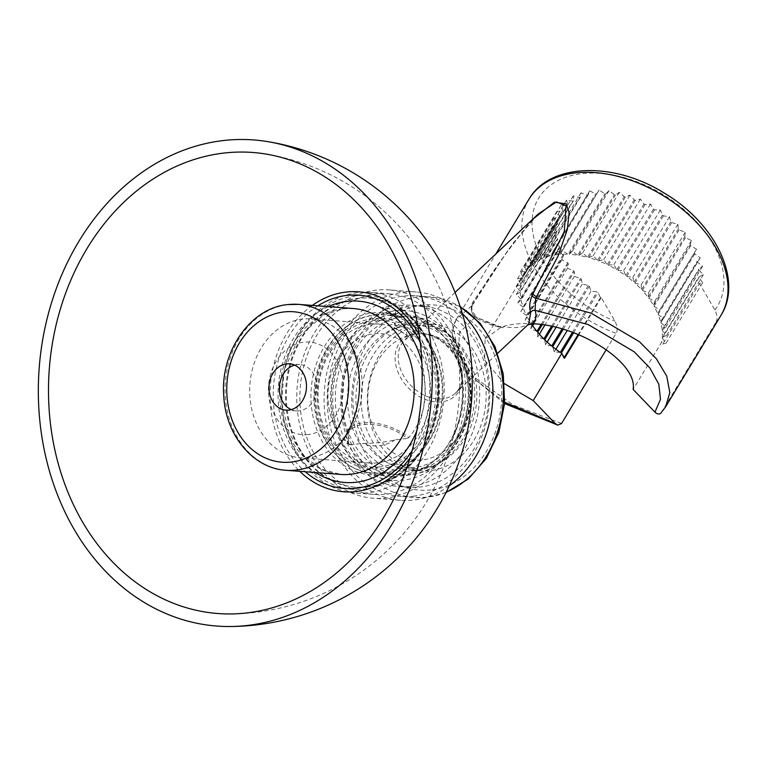 <?xml version="1.0" encoding="UTF-8"?>
<svg xmlns="http://www.w3.org/2000/svg" width="767" height="767" viewBox="0 0 767 767"><rect width="100%" height="100%" fill="white"/><g stroke="black" fill="none" stroke-linecap="round" stroke-linejoin="round"><path stroke-width="0.58" stroke-dasharray="3.83 2.88" d="M393.298 314.441A81.254 65.569 94.3 0 1 403.26 314.259A81.254 65.569 94.3 0 1 462.769 394.085A81.254 65.569 94.3 0 1 400.92 476.115A81.254 65.569 94.3 0 1 390.969 476.297A81.254 65.569 94.3 0 1 331.459 396.481A81.254 65.569 94.3 0 1 393.298 314.441M380.413 474.562A81.254 65.569 -85.7 0 0 442.262 392.522A81.254 65.569 -85.7 0 0 382.752 312.706A81.254 65.569 -85.7 0 0 372.791 312.888A81.254 65.569 94.3 0 0 310.951 394.919A81.254 65.569 94.3 0 0 370.461 474.744A81.254 65.569 94.3 0 0 380.413 474.562M395.398 310.76A85.118 68.694 94.3 0 1 468.071 387.747A85.118 68.694 94.3 0 1 403.384 480.142A85.118 68.694 94.3 0 1 331.325 410.508A85.118 68.694 94.3 0 1 383.529 313.387L384.612 318.986A79.317 64.006 -85.7 0 0 335.438 403.519A79.317 64.006 -85.7 0 0 393.385 474.543A79.317 64.006 -85.7 0 0 403.116 474.361A79.317 64.006 -85.7 0 0 463.489 394.286A79.317 64.006 -85.7 0 0 405.388 316.359A79.317 64.006 -85.7 0 0 395.667 316.541L395.398 310.76A85.118 68.694 94.3 0 0 383.529 313.387L382.455 307.788A90.928 73.373 -85.7 0 1 395.13 304.988L395.398 310.76M380.144 468.79A75.454 60.881 -85.7 0 0 437.478 386.894A75.454 60.881 -85.7 0 0 373.069 318.66A75.454 60.881 -85.7 0 0 315.726 400.547A75.454 60.881 -85.7 0 0 380.144 468.79M408.466 487.323A90.928 73.373 94.3 0 1 341.871 398.006A90.928 73.373 94.3 0 1 411.074 306.196A90.928 73.373 -85.7 0 1 422.224 305.995A90.928 73.373 -85.7 0 1 488.819 395.321A90.928 73.373 -85.7 0 1 419.607 487.122A90.928 73.373 94.3 0 1 408.466 487.323L399.348 486.633A90.928 73.373 -85.7 0 1 332.916 405.225A90.928 73.373 -85.7 0 1 389.291 308.315L391.448 319.503L384.612 318.986M399.348 486.633A90.928 73.373 -85.7 0 0 410.489 486.431A90.928 73.373 -85.7 0 0 479.701 394.631A90.928 73.373 -85.7 0 0 413.106 305.304A90.928 73.373 -85.7 0 0 401.956 305.506L402.502 317.059A79.317 64.006 94.3 0 0 391.448 319.503A79.317 64.006 -85.7 0 0 342.274 404.036A79.317 64.006 -85.7 0 0 400.221 475.061A79.317 64.006 -85.7 0 0 409.952 474.888A79.317 64.006 -85.7 0 0 470.324 394.804A79.317 64.006 -85.7 0 0 412.224 316.876A79.317 64.006 -85.7 0 0 402.502 317.059L395.667 316.541M401.956 305.506L395.13 304.988M389.291 308.315L382.455 307.788M418.792 469.797A73.517 59.327 94.3 0 1 409.779 469.97A73.517 59.327 94.3 0 1 355.936 397.747A73.517 59.327 94.3 0 1 411.889 323.521A73.517 59.327 -85.7 0 1 420.901 323.358A73.517 59.327 -85.7 0 1 474.744 395.58A73.517 59.327 -85.7 0 1 418.792 469.797M432.3 324.22A73.517 59.327 -85.7 0 1 486.144 396.443A73.517 59.327 -85.7 0 1 430.182 470.67A73.517 59.327 94.3 0 1 421.169 470.833A73.517 59.327 94.3 0 1 367.326 398.61A73.517 59.327 94.3 0 1 423.288 324.383A73.517 59.327 -85.7 0 1 432.3 324.22L420.901 323.358M413.221 496.23A100.602 81.177 -85.7 0 0 489.797 394.66A100.602 81.177 -85.7 0 0 416.117 295.832A100.602 81.177 -85.7 0 0 403.787 296.062A100.602 81.177 94.3 0 0 327.212 397.622A100.602 81.177 94.3 0 0 400.892 496.45A100.602 81.177 94.3 0 0 413.221 496.23M449.299 485.827A104.465 84.303 -85.7 0 1 413.403 500.074A104.465 84.303 94.3 0 1 400.604 500.314A104.465 84.303 94.3 0 1 324.086 397.68A104.465 84.303 94.3 0 1 403.605 292.208A104.465 84.303 -85.7 0 1 416.414 291.978L389.07 289.897A104.465 84.303 -85.7 0 0 376.261 290.137A104.465 84.303 94.3 0 0 296.743 395.609A104.465 84.303 94.3 0 0 373.261 498.234A104.465 84.303 94.3 0 0 386.06 498.004A104.465 84.303 -85.7 0 0 465.579 392.531A104.465 84.303 -85.7 0 0 389.07 289.897M462.367 313.645A104.465 84.303 -85.7 0 0 416.414 291.978M388.773 293.761A100.602 81.177 -85.7 0 1 462.453 392.589A100.602 81.177 -85.7 0 1 385.878 494.149A100.602 81.177 94.3 0 1 373.548 494.379A100.602 81.177 94.3 0 1 299.868 395.551A100.602 81.177 94.3 0 1 376.444 293.982A100.602 81.177 -85.7 0 1 388.773 293.761L370.547 292.371A100.602 81.177 -85.7 0 0 358.218 292.601A100.602 81.177 94.3 0 0 281.642 394.171A100.602 81.177 94.3 0 0 355.322 492.999A100.602 81.177 94.3 0 0 367.652 492.769A100.602 81.177 -85.7 0 0 444.227 391.199A100.602 81.177 -85.7 0 0 370.547 292.371M367.383 486.997A94.792 76.499 -85.7 0 0 439.539 391.285A94.792 76.499 -85.7 0 0 370.106 298.162A94.792 76.499 -85.7 0 0 358.486 298.373A94.792 76.499 -85.7 0 0 286.331 394.085A94.792 76.499 -85.7 0 0 355.763 487.208A94.792 76.499 -85.7 0 0 367.383 486.997M294.595 365.13A23.211 18.734 94.3 0 1 296.982 364.67A23.211 18.734 94.3 0 1 299.83 364.613A23.211 18.734 94.3 0 1 316.838 387.421A23.211 18.734 94.3 0 1 299.159 410.863A23.211 18.734 94.3 0 1 296.321 410.911A23.211 18.734 94.3 0 1 291.22 409.616M308.142 434.553A46.432 37.468 94.3 0 1 268.508 392.56A46.432 37.468 94.3 0 1 303.79 342.168A46.432 37.468 94.3 0 1 343.424 384.162A46.432 37.468 94.3 0 1 308.142 434.553M309.235 457.65A69.644 56.202 94.3 0 1 300.702 457.813A69.644 56.202 94.3 0 1 249.687 389.387A69.644 56.202 94.3 0 1 302.697 319.072A69.644 56.202 -85.7 0 1 311.239 318.919A69.644 56.202 -85.7 0 1 362.245 387.335A69.644 56.202 -85.7 0 1 309.235 457.65M377.594 462.837A69.644 56.202 94.3 0 1 369.061 463A69.644 56.202 94.3 0 1 318.046 394.574A69.644 56.202 94.3 0 1 371.055 324.259A69.644 56.202 94.3 0 1 379.598 324.105A69.644 56.202 94.3 0 1 430.603 392.522A69.644 56.202 94.3 0 1 377.594 462.837M380.058 466.863A73.517 59.327 94.3 0 1 317.289 400.374A73.517 59.327 94.3 0 1 373.155 320.587A73.517 59.327 94.3 0 1 435.915 387.076A73.517 59.327 94.3 0 1 380.058 466.863M350.529 444.764L348.88 444.256A60.219 48.599 94.3 0 1 331.89 419.261A60.219 48.599 94.3 0 1 336.253 361.736A60.219 48.599 94.3 0 1 408.725 347.259A60.219 48.599 94.3 0 1 408.782 437.535L407.2 438.408A35.675 18.35 -160.8 0 0 363.577 424.534A35.675 18.35 -160.8 0 0 350.529 444.764L362.446 443.431C369.847 443.844 389.904 441.591 395.273 439.75L407.2 438.408M348.88 444.256A37.708 19.405 19.2 0 1 362.676 422.885A37.708 19.405 19.2 0 1 408.782 437.535M412.042 471.206A75.454 60.881 -85.7 0 0 469.385 389.32A75.454 60.881 -85.7 0 0 404.966 321.076L407.43 325.103A71.58 57.765 94.3 0 1 416.203 324.94A71.58 57.765 94.3 0 1 468.378 400.69A71.58 57.765 94.3 0 1 405.369 467.688A71.58 57.765 94.3 0 1 353.069 403.595A71.58 57.765 94.3 0 1 397.45 327.308L394.449 323.406A75.454 60.881 -85.7 0 0 348.17 409.482A75.454 60.881 -85.7 0 0 412.042 471.206M416.011 333.866L421.629 333.635A63.373 51.14 94.3 0 1 458.915 355.687A63.373 51.14 94.3 0 1 452.233 443.738A63.373 51.14 94.3 0 1 421.965 459.989A63.373 51.14 94.3 0 1 368.304 408.149A63.373 51.14 94.3 0 1 407.181 335.841A71.58 40.047 71.6 0 0 394.88 328.525A3.873 2.167 71.6 0 0 394.976 326.109L394.449 323.406A75.454 60.881 94.3 0 1 404.966 321.076L405.101 323.875A3.873 2.263 83.6 0 1 404.65 326.368A71.58 41.792 -96.4 0 1 415.819 333.712A3.873 2.263 83.6 0 0 416.011 333.866L415.628 325.726L407.43 325.103M407.181 335.841L405.647 327.931L397.45 327.308M415.628 325.726A71.58 57.765 94.3 0 1 424.4 325.563A71.58 57.765 94.3 0 1 476.585 401.314A71.58 57.765 94.3 0 1 413.566 468.311A71.58 57.765 94.3 0 1 361.276 404.219A71.58 57.765 94.3 0 1 405.647 327.931M421.629 333.635A38.542 28.657 46.7 0 1 460.871 367.383A38.542 28.657 46.7 0 1 441.658 401.85A38.542 28.657 46.7 0 1 397.642 371.266A38.542 28.657 46.7 0 1 415.819 333.712M394.88 328.525A70.094 56.566 94.3 0 1 404.65 326.368M532.154 219.726L507.879 250.358L473.335 303.627A3.873 2.502 -148.8 0 0 473.958 303.023C489.614 274.394 511.081 244.683 538.357 213.878L512.816 243.503L472.769 302.236C469.778 308.785 471.091 314.182 476.729 318.449C485.703 323.31 494.456 326.416 503.008 327.787L503.334 326.493C514.858 328.612 523.42 327.653 529.048 323.607L527.418 325.055M665.593 406.874L661.451 412.301L716.014 322.14A112.203 72.577 -148.8 0 0 720.932 315.429M606.266 349.618L616.112 333.348C617.799 330.481 617.435 326.435 615.029 321.2L601.251 297.615L600.465 297.634L597.982 292.505A77.381 50.056 -148.8 0 1 596.975 291.834L590.973 291.278L589.305 286.177A77.381 50.056 -148.8 0 1 588.366 285.42L582.201 284.164L581.376 279.188A77.381 50.056 -148.8 0 1 580.542 278.363L574.32 276.427L574.358 271.671A77.381 50.056 -148.8 0 1 573.639 270.799L567.475 268.22L568.385 263.781A77.381 50.056 -148.8 0 1 567.791 262.87L561.818 259.706L563.582 255.66A77.381 50.056 -148.8 0 1 563.112 254.74L557.446 251.039L560.015 247.482A77.381 50.056 -148.8 0 1 559.699 246.562L554.445 242.401L557.782 239.39A77.381 50.056 -148.8 0 1 557.619 238.499L552.882 233.954L556.919 231.557A77.381 50.056 -148.8 0 1 556.9 230.694L552.777 225.872L557.427 224.127A77.381 50.056 -148.8 0 1 557.571 223.322L554.129 218.298L559.316 217.243A77.381 50.056 -148.8 0 1 559.613 216.505L556.928 211.376L562.547 211.03A77.381 50.056 -148.8 0 1 562.988 210.388L561.108 205.259L567.043 205.633A77.381 50.056 -148.8 0 1 567.628 205.086L566.592 200.062L572.728 201.146A77.381 50.056 -148.8 0 1 573.438 200.695L573.265 195.873L579.488 197.646A77.381 50.056 -148.8 0 1 580.312 197.32L581.012 192.785L587.196 195.211A77.381 50.056 -148.8 0 1 588.116 195.01L589.67 190.858L595.7 193.888A77.381 50.056 -148.8 0 1 596.697 193.811L599.075 190.12L604.827 193.696A77.381 50.056 -148.8 0 1 605.882 193.754L609.036 190.6L614.405 194.655A77.381 50.056 -148.8 0 1 615.498 194.828L619.372 192.277L624.252 196.726A77.381 50.056 -148.8 0 1 625.364 197.033L629.88 195.115L634.165 199.89A77.381 50.056 -148.8 0 1 635.277 200.302L640.34 199.075L643.964 204.06A77.381 50.056 -148.8 0 1 645.047 204.597L650.569 204.07L653.446 209.18A77.381 50.056 -148.8 0 1 654.491 209.803L660.358 209.995L662.439 215.134A77.381 50.056 -148.8 0 1 663.417 215.853L669.514 216.754L670.761 221.807A77.381 50.056 -148.8 0 1 671.652 222.603L677.865 224.194L678.249 229.074A77.381 50.056 -148.8 0 1 679.035 229.927L685.238 232.19L684.758 236.802A77.381 50.056 -148.8 0 1 685.43 237.693L691.508 240.57L690.166 244.826A77.381 50.056 -148.8 0 1 690.703 245.737L696.532 249.179L694.365 252.995A77.381 50.056 -148.8 0 1 694.758 253.915L700.233 257.856L697.27 261.144A77.381 50.056 -148.8 0 1 697.51 262.055L702.514 266.417L698.823 269.131A77.381 50.056 -148.8 0 1 698.91 270.003L703.358 274.701L698.996 276.782A77.381 50.056 -148.8 0 1 698.929 277.616L702.725 282.553L699.446 283.493L662.774 344.076L661.681 342.197L633.12 389.377M561.549 423.499L513.056 404.89L474.073 377.153L453.68 346.358L452.041 332.025L456.183 319.455L472.357 305.237A3.873 2.512 -148.9 0 0 472.98 304.633L472.98 304.633A3.873 2.512 -148.9 0 0 472.769 302.236M473.335 303.627L472.357 305.237C470.353 309.475 471.389 313.396 475.454 316.982L501.014 327.26L503.008 327.787L502.51 327.039C495.214 325.889 486.518 322.504 476.432 316.886A3.873 1.476 121.2 0 1 476.729 318.449M504.696 402.272L474.763 379.253L458.771 354.613L459.27 332.715L475.454 316.982A3.873 1.476 121.2 0 1 476.432 316.886C471.887 311.651 470.737 307.567 472.98 304.633L473.958 303.023A3.873 2.502 -148.8 0 0 473.766 300.664M504.513 383.721L484.639 360.068L485.06 338.995L501.014 327.26M541.061 324.614L573.639 270.799M542.221 324.767L574.358 271.671M551.473 326.387L580.542 278.363M552.652 326.637L581.376 279.188M562.01 328.976L588.366 285.42M563.189 329.321L589.305 286.177M572.45 332.341L596.975 291.834M573.611 332.763L597.982 292.505M503.334 326.493C510.688 324.268 519.259 323.3 529.048 323.607M698.929 277.616L662.266 338.199A77.381 50.056 31.2 0 1 661.681 342.197M698.91 270.003L662.237 330.596A77.381 50.056 31.2 0 1 662.333 337.365L698.996 276.782M697.51 262.055L660.838 322.639A77.381 50.056 31.2 0 1 662.151 329.714L698.823 269.131M694.758 253.915L658.086 314.499A77.381 50.056 31.2 0 1 660.598 321.728L697.27 261.144M690.703 245.737L654.03 306.321A77.381 50.056 31.2 0 1 657.693 313.578L694.365 252.995M685.43 237.693L648.757 298.277A77.381 50.056 31.2 0 1 653.494 305.41L690.166 244.826M679.035 229.927L642.362 290.511A77.381 50.056 31.2 0 1 648.096 297.385L684.758 236.802M671.652 222.603L634.98 283.186A77.381 50.056 31.2 0 1 641.576 289.667L678.249 229.074M663.417 215.853L626.744 276.436A77.381 50.056 31.2 0 1 634.088 282.39L670.761 221.807M654.491 209.803L617.818 270.396A77.381 50.056 31.2 0 1 625.776 275.717L662.439 215.134M645.047 204.597L608.384 265.181A77.381 50.056 31.2 0 1 616.783 269.763L653.446 209.18M635.277 200.302L598.605 260.895A77.381 50.056 31.2 0 1 607.291 264.644L643.964 204.06M625.364 197.033L588.692 257.616A77.381 50.056 31.2 0 1 597.493 260.473L634.165 199.89M615.498 194.828L578.836 255.421A77.381 50.056 31.2 0 1 587.58 257.319L624.252 196.726M605.882 193.754L569.21 254.337A77.381 50.056 31.2 0 1 577.733 255.238L614.405 194.655M596.697 193.811L560.025 254.395A77.381 50.056 31.2 0 1 568.155 254.289L604.827 193.696M588.116 195.01L551.444 255.593A77.381 50.056 31.2 0 1 559.028 254.471L595.7 193.888M580.312 197.32L543.64 257.904A77.381 50.056 31.2 0 1 550.524 255.794L587.196 195.211M573.438 200.695L536.766 261.279A77.381 50.056 31.2 0 1 542.825 258.23L579.488 197.646M567.628 205.086L530.956 265.67A77.381 50.056 31.2 0 1 536.056 261.729L572.728 201.146M562.988 210.388L526.315 270.972A77.381 50.056 31.2 0 1 530.371 266.216L567.043 205.633M559.613 216.505L522.95 277.088A77.381 50.056 31.2 0 1 525.127 272.793A77.381 50.056 31.2 0 1 525.874 271.623L562.547 211.03M557.571 223.322L520.908 283.905A77.381 50.056 31.2 0 1 522.653 277.827L559.316 217.243M556.9 230.694L520.237 291.287A77.381 50.056 31.2 0 1 520.764 284.71L557.427 224.127M557.619 238.499L520.946 299.082A77.381 50.056 31.2 0 1 520.247 292.141L556.919 231.557M559.699 246.562L523.027 307.145A77.381 50.056 31.2 0 1 521.119 299.983L557.782 239.39M563.112 254.74L526.44 315.333A77.381 50.056 31.2 0 1 523.353 308.066L560.015 247.482M567.791 262.87L531.119 323.463A77.381 50.056 31.2 0 1 526.91 316.244L563.582 255.66M532.087 323.751L568.385 263.781M536.967 331.382L530.812 328.803L531.723 324.364M567.475 268.22L533.794 323.866M532.662 325.735L530.812 328.803M716.014 322.14C717.691 319.283 717.327 315.237 714.921 309.993L699.446 283.493M531.119 323.463L525.146 320.29L526.91 316.244M561.818 259.706L525.146 320.29M526.44 315.333L520.774 311.623L523.353 308.066M557.446 251.039L520.774 311.623M523.027 307.145L517.773 302.984L521.119 299.983M554.445 242.401L517.773 302.984M520.946 299.082L516.21 294.538L520.247 292.141M552.882 233.954L516.21 294.538M520.237 291.287L516.105 286.455L520.764 284.71M552.777 225.872L516.105 286.455M520.908 283.905L517.466 278.881L522.653 277.827M554.129 218.298L517.466 278.881M522.95 277.088L520.256 271.969L525.874 271.623M556.928 211.376L520.256 271.969M526.315 270.972L524.436 265.852L530.371 266.216M561.108 205.259L524.436 265.852M530.956 265.67L529.92 260.646L536.056 261.729M566.592 200.062L529.92 260.646M536.766 261.279L536.603 256.456L542.825 258.23M573.265 195.873L536.603 256.456M543.64 257.904L544.34 253.369L550.524 255.794M581.012 192.785L544.34 253.369M551.444 255.593L552.997 251.442L559.028 254.471M589.67 190.858L552.997 251.442M560.025 254.395L562.403 250.713L568.155 254.289M599.075 190.12L562.403 250.713M569.21 254.337L572.364 251.183L577.733 255.238M609.036 190.6L572.364 251.183M578.836 255.421L582.699 252.861L587.58 257.319M619.372 192.277L582.699 252.861M588.692 257.616L593.207 255.708L597.493 260.473M629.88 195.115L593.207 255.708M598.605 260.895L603.677 259.658L607.291 264.644M640.34 199.075L603.677 259.658M608.384 265.181L613.897 264.653L616.783 269.763M650.569 204.07L613.897 264.653M617.818 270.396L623.686 270.588L625.776 275.717M660.358 209.995L623.686 270.588M626.744 276.436L632.842 277.338L634.088 282.39M669.514 216.754L632.842 277.338M634.98 283.186L641.193 284.787L641.576 289.667M677.865 224.194L641.193 284.787M642.362 290.511L648.575 292.773L648.096 297.385M685.238 232.19L648.575 292.773M648.757 298.277L654.836 301.153L653.494 305.41M691.508 240.57L654.836 301.153M654.03 306.321L659.869 309.772L657.693 313.578M696.532 249.179L659.869 309.772M658.086 314.499L663.56 318.439L660.598 321.728M700.233 257.856L663.56 318.439M660.838 322.639L665.852 327.001L662.151 329.714M702.514 266.417L665.852 327.001M662.237 330.596L666.686 335.294L662.333 337.365M703.358 274.701L666.686 335.294M662.266 338.199L666.063 343.137L662.774 344.076M702.725 282.553L666.063 343.137M661.451 412.301L660.895 413.029M601.251 297.615L578.769 334.767M564.589 358.199L563.803 358.227L561.31 353.088M600.465 297.634L578.145 334.517M564.205 357.556L563.803 358.227M560.303 352.417L554.301 351.871L552.633 346.761M590.973 291.278L567.206 330.548M555.874 349.273L554.301 351.871M551.703 346.003L545.529 344.747L544.714 339.771M582.201 284.164L556.027 327.413M547.149 342.072L545.529 344.747M543.87 338.947L537.648 337.01L537.696 332.255M574.32 276.427L544.819 325.16M539.364 334.182L537.648 337.01M375.159 314.978A79.317 64.006 94.3 0 1 384.881 314.806A79.317 64.006 94.3 0 1 442.981 392.723A79.317 64.006 94.3 0 1 382.608 472.808A79.317 64.006 94.3 0 1 372.877 472.99A79.317 64.006 94.3 0 1 314.786 395.063A79.317 64.006 94.3 0 1 375.159 314.978M431.092 489.912A92.865 74.936 94.3 0 1 351.813 405.925A92.865 74.936 94.3 0 1 422.377 305.141A92.865 74.936 94.3 0 1 501.656 389.128A92.865 74.936 94.3 0 1 431.092 489.912M446.221 492.165A100.602 81.177 94.3 0 1 426.893 497.265A100.602 81.177 94.3 0 1 414.563 497.495A100.602 81.177 94.3 0 1 340.884 398.667A100.602 81.177 94.3 0 1 417.459 297.097A100.602 81.177 94.3 0 1 429.788 296.867A100.602 81.177 94.3 0 1 460.286 306.915M366.607 486.94A94.792 76.499 -85.7 0 0 438.762 391.228A94.792 76.499 -85.7 0 0 369.33 298.104A94.792 76.499 -85.7 0 0 357.71 298.315A94.792 76.499 -85.7 0 0 285.554 394.027A94.792 76.499 -85.7 0 0 354.987 487.15A94.792 76.499 -85.7 0 0 366.607 486.94M355.514 295.841A97.121 78.378 -85.7 0 0 281.7 401.256A97.121 78.378 -85.7 0 0 364.622 489.097A97.121 78.378 -85.7 0 0 438.427 383.682A97.121 78.378 -85.7 0 0 355.514 295.841M312.342 305.419A100.266 80.909 -85.7 0 0 299.753 471.322M317.826 305.832A96.92 78.205 -85.7 0 0 305.237 471.734M409.875 458.33A100.266 80.909 -85.7 0 0 419.242 334.872M412.052 450.833A96.92 78.205 -85.7 0 0 420.258 342.609M328.295 306.627A90.928 73.373 -85.7 0 0 278.373 386.271A90.928 73.373 -85.7 0 0 315.707 472.53M416.692 431.188A90.928 73.373 -85.7 0 0 421.888 362.733M343.079 308.708A83.191 67.132 -85.7 0 0 279.763 392.704A83.191 67.132 -85.7 0 0 340.692 474.428L321.268 469.049L304.068 456.279L289.197 433.633L281.556 402.579L284.173 369.799L299.466 336.31L323.425 315.064L343.578 308.698L353.28 308.526A83.191 67.132 -85.7 0 0 343.079 308.708M286.005 470.276A83.191 67.132 94.3 0 1 225.076 388.553A83.191 67.132 94.3 0 1 288.392 304.566M395.273 439.75A52.233 42.147 94.3 0 1 362.446 443.431M394.976 326.109A72.635 58.618 94.3 0 1 405.101 323.875M418.005 333.789A36.758 27.324 46.7 0 1 455.914 354.872A36.758 27.324 46.7 0 1 455.54 393.02A36.758 27.324 46.7 0 1 442.645 398.773A36.758 27.324 46.7 0 1 404.727 377.69A36.758 27.324 46.7 0 1 405.101 339.541A36.758 27.324 46.7 0 1 418.005 333.789M528.952 199.228A112.203 72.577 -148.8 0 0 616.112 333.348M714.921 309.993A104.465 67.573 -148.8 0 0 659.745 192.555A104.465 67.573 -148.8 0 0 534.685 206.582A104.465 67.573 -148.8 0 0 615.029 321.2M403.26 314.259L382.752 312.706M390.969 476.297L370.461 474.744M405.388 316.359L384.881 314.806L374.91 314.988C342.465 317.826 314.825 353.692 314.096 392.848C311.824 433.537 339.129 471.341 372.877 472.99L393.385 474.543M422.224 305.995L413.106 305.304M421.169 470.833L409.779 469.97M446.03 492.539L427.392 497.256L414.563 497.495L400.892 496.45M416.117 295.832L429.788 296.867L460.152 306.512M400.604 500.314L373.261 498.234M373.548 494.379L355.322 492.999M370.106 298.162L369.33 298.104C409.808 299.676 443.316 348.774 437.535 400.163C434.151 445.186 401.86 483.929 366.358 486.94L355.763 487.208M231.174 613.945A231.5 231.5 0 0 0 266.072 154.081M296.321 410.911L285.986 410.124M299.83 364.613L289.495 363.826M369.061 463L300.702 457.813M379.598 324.105L311.239 318.919M336.253 361.736A71.58 71.58 0 0 0 331.89 419.261M400.221 475.061L410.201 474.878C442.645 472.041 470.286 436.174 471.015 397.018C473.287 356.329 445.982 318.526 412.224 316.876M405.369 467.688L413.566 468.311M416.203 324.94L424.4 325.563M452.233 443.738A71.58 71.58 0 0 0 458.915 355.687M455.061 292.428L405.101 339.541L417.143 334.22C445.675 328.621 476.144 378.064 455.54 393.02L497.716 353.251M504.6 403.576L465.473 371.698L451.753 343.693L453.326 325.4L456.183 319.455L495.789 254.021M485.06 338.995L525.127 272.793"/><path stroke-width="1.15" d="M449.299 485.827A104.465 84.303 -85.7 0 0 462.367 313.645M230.225 626.514A243.762 196.707 94.3 0 0 246.763 625.517A243.762 196.707 -85.7 0 0 432.07 387.661A243.762 196.707 -85.7 0 0 267.021 141.511A243.762 196.707 -85.7 0 0 223.897 140.486A243.762 196.707 94.3 0 0 38.35 394.852A243.762 196.707 94.3 0 0 230.225 626.514A244.059 244.059 0 0 0 472.194 388.323A244.059 244.059 0 0 0 267.021 141.511M246.178 613.006A231.183 186.554 94.3 0 1 231.174 613.945A231.183 186.554 94.3 0 1 48.522 394.669A231.183 186.554 94.3 0 1 224.482 152.997A231.183 186.554 -85.7 0 1 266.072 154.081A231.183 186.554 -85.7 0 1 421.908 387.853A231.183 186.554 -85.7 0 1 246.178 613.006M288.823 410.077A23.211 18.734 94.3 0 1 285.986 410.124A23.211 18.734 94.3 0 1 268.977 387.325A23.211 18.734 94.3 0 1 286.647 363.884A23.211 18.734 -85.7 0 1 289.495 363.826A23.211 18.734 -85.7 0 1 306.493 386.635A23.211 18.734 -85.7 0 1 288.823 410.077M291.22 409.616A23.211 18.734 94.3 0 1 279.399 386.347A23.211 18.734 94.3 0 1 294.595 365.13M497.716 353.251L528.789 323.952L530.668 312.399C529.038 307.692 529.508 302.083 532.077 295.592L564.282 231.548L565.988 205.824L556.468 201.922L538.357 213.878L455.061 292.428M527.418 325.055L532.24 323.76C535.932 320.52 536.871 316.033 535.069 310.299L535.721 298.133L558.06 256.111L567.35 229.362L569.104 212.737L566.171 203.926L554.436 202.172L532.154 219.726M532.077 295.592A3.873 2.502 31.4 0 0 535.721 298.133L591.117 313.157L639.429 341.708L656.408 358.831L666.772 376.213L669.85 392.608L665.593 406.874L720.932 315.429A112.203 72.577 -148.8 0 0 662.525 195.24A112.203 72.577 -148.8 0 0 528.952 199.228L495.789 254.021M504.513 383.721L533.228 400.585L555.04 423.355L557.83 425.148L561.549 423.499L606.266 349.618M555.04 423.355L504.696 402.272M541.061 324.614L536.967 331.382A77.381 50.056 31.2 0 1 531.723 324.364L532.087 323.751M551.473 326.387L543.87 338.947A77.381 50.056 31.2 0 1 537.696 332.255L542.221 324.767M562.01 328.976L551.703 346.003A77.381 50.056 31.2 0 1 544.714 339.771L552.652 326.637M572.45 332.341L560.303 352.417A77.381 50.056 31.2 0 1 552.633 346.761L563.189 329.321M533.228 400.585L561.78 353.405A77.381 50.056 31.2 0 1 561.31 353.088L573.611 332.763M532.24 323.76C578.356 324.872 637.933 362.561 633.12 389.377L654.941 412.147C657.885 414.631 660.051 414.679 661.451 412.301M533.794 323.866L532.662 325.735M530.668 312.399A3.873 3.154 -19.3 0 1 535.069 310.299L588.251 324.585L634.223 351.804L649.879 368.007L658.824 384.277L660.483 399.348L654.941 412.147M561.78 353.405L564.589 358.199L578.769 334.767M578.145 334.517L564.205 357.556M567.206 330.548L555.874 349.273M556.027 327.413L547.149 342.072M544.819 325.16L539.364 334.182M460.286 306.915A100.602 81.177 94.3 0 1 503.123 403.327A100.602 81.177 94.3 0 1 446.221 492.165M419.242 334.872A100.266 80.909 -85.7 0 0 346.387 292.026A100.266 80.909 -85.7 0 0 312.342 305.419M299.753 471.322A100.266 80.909 -85.7 0 0 355.792 491.542A100.266 80.909 -85.7 0 0 409.875 458.33M420.258 342.609A96.92 78.205 -85.7 0 0 346.991 295.4A96.92 78.205 -85.7 0 0 317.826 305.832M305.237 471.734A96.92 78.205 -85.7 0 0 356.089 488.243A96.92 78.205 -85.7 0 0 412.052 450.833M421.888 362.733A90.928 73.373 -85.7 0 0 347.278 301.354A90.928 73.373 -85.7 0 0 328.295 306.627M315.707 472.53A90.928 73.373 -85.7 0 0 355.802 482.28A90.928 73.373 -85.7 0 0 416.692 431.188M286.005 470.276L340.692 474.428A83.191 67.132 -85.7 0 0 350.883 474.236A83.191 67.132 -85.7 0 0 414.209 390.25A83.191 67.132 -85.7 0 0 353.28 308.526L298.593 304.374A83.191 67.132 94.3 0 1 359.522 386.098A83.191 67.132 94.3 0 1 296.196 470.085A83.191 67.132 94.3 0 1 286.005 470.276C253.024 468.445 225.68 435.033 223.791 396.376C219.956 352.264 250.128 307.797 287.893 304.566L298.593 304.374A83.191 67.132 94.3 0 0 288.392 304.566M284.202 311.91A75.454 60.881 94.3 0 1 348.611 380.154A75.454 60.881 94.3 0 1 291.278 462.041A75.454 60.881 94.3 0 1 226.859 393.807A75.454 60.881 94.3 0 1 284.202 311.91M536.708 296.513A3.873 2.502 31.2 0 1 533.084 294.02M460.152 306.512L480.123 323.271L494.888 346.435L503.267 373.941L504.609 403.432L498.828 432.387L486.393 458.321L468.301 478.992L446.03 492.539M660.895 413.029L665.593 406.874M720.932 315.429C743.444 280.07 715.093 223.159 664.634 193.322C614.616 161.655 550.025 162.518 528.952 199.228M504.6 403.576L557.83 425.148"/></g></svg>
